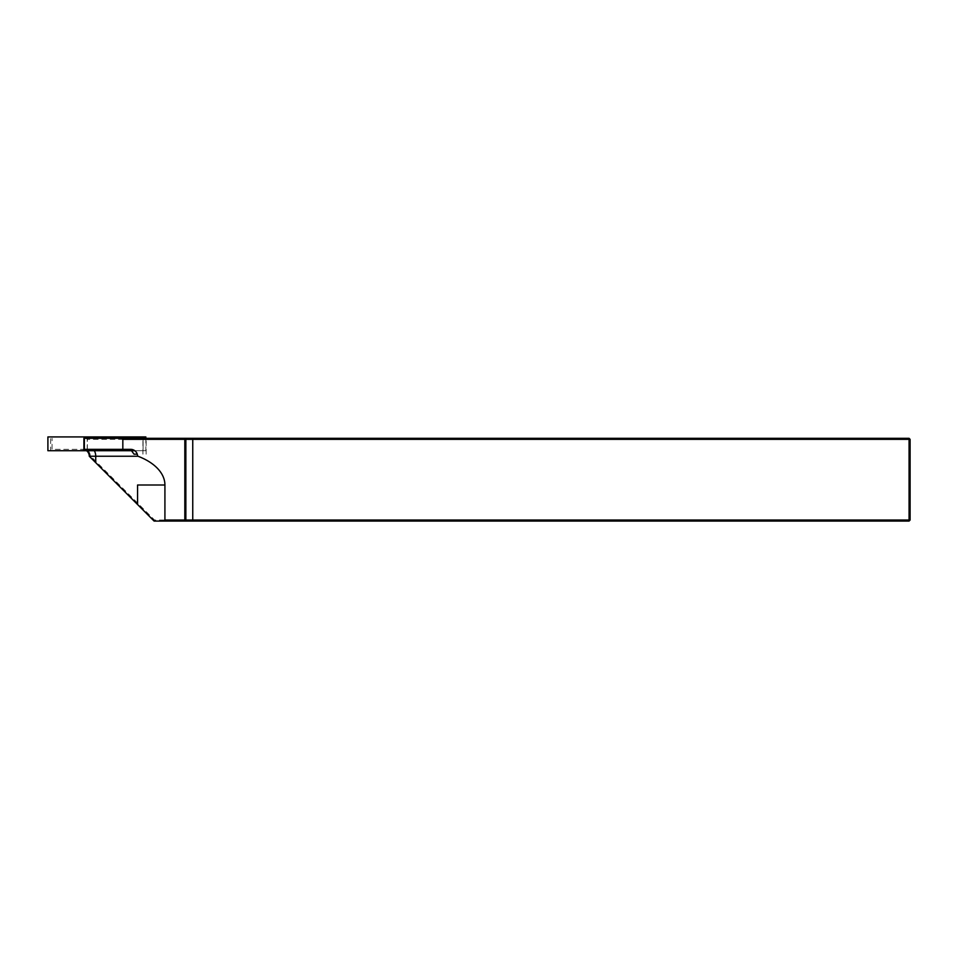 <?xml version="1.0" encoding="UTF-8"?>
<svg xmlns="http://www.w3.org/2000/svg" width="958" height="958" viewBox="0 0 958 958"><rect width="100%" height="100%" fill="white"/><g stroke="black" fill="none" stroke-linecap="round" stroke-linejoin="round"><path stroke-width="0.72" stroke-dasharray="4.79 3.59" d="M134.024 454.164L137.245 454.164A6.898 6.898 0 0 1 137.569 456.164A6.898 6.898 0 0 0 130.671 449.338L83.909 449.338M87.214 449.949L87.214 439.339L184.822 439.339L184.822 520.038L154.549 520.038L90.303 455.792A7.927 7.927 0 0 0 87.214 449.949L86.184 450.476A6.898 6.898 0 0 1 89.286 456.236L154.118 521.08L184.822 521.08L185.852 520.038L185.852 438.309L184.822 438.309L185.852 438.309M127.175 449.338L52.043 449.338L52.043 438.309L52.043 449.338L127.175 449.338L131.486 450.715M154.118 521.08L154.549 520.038M137.569 504.519L137.569 484.999M185.852 520.038L184.822 521.08L185.852 520.038L185.852 439.339L909.07 439.339L909.07 520.038L185.852 520.038L185.852 439.339L184.822 438.309L83.909 438.309M184.822 521.08L909.07 521.08L909.07 520.038L910.1 520.038L910.1 439.339L909.07 439.339L909.07 438.309L184.822 438.309L185.852 439.339L184.822 438.309M909.07 438.309L910.1 439.339M910.1 520.038L909.07 521.08M86.184 450.476L82.388 449.338A6.898 6.898 0 0 1 86.531 450.715M86.184 438.309L87.214 439.339M142.922 454.164L142.922 438.309M146.143 454.164L146.143 438.309M89.286 456.236L90.303 455.792M145.844 436.92L47.9 436.92M145.844 438.309L145.844 450.715L143.089 450.715L143.089 436.92L143.089 450.715L50.654 450.715L50.654 436.92L50.654 450.715L47.9 450.715M134.815 450.715L145.844 450.715M192.75 521.08L192.75 438.309M94.255 450.715A6.898 3.676 90 0 0 92.04 449.338M87.358 449.338L87.358 438.309"/><path stroke-width="1.44" d="M122.828 449.338L122.828 439.339L121.355 438.309L83.909 438.309L83.909 449.338L130.671 449.338A6.898 6.898 0 0 1 137.569 456.08L137.569 456.236A6.898 6.898 0 0 0 137.569 456.164A6.898 6.898 0 0 1 137.569 456.236L89.286 456.236L154.118 521.08L163.447 521.08L164.92 520.038L164.92 484.999A60.126 34.488 0 0 0 137.569 456.08M164.92 484.999L137.569 484.999L137.569 504.519M84.352 438.309L84.352 449.338M121.355 438.309L185.852 438.309L185.852 520.038L184.822 521.08L163.447 521.08M164.92 520.038L184.822 520.038L184.822 439.339L185.852 438.309L909.07 438.309L909.07 439.339L910.1 439.339L910.1 520.038L909.07 520.038L909.07 439.339L185.852 439.339M910.1 520.038L909.07 521.08L184.822 521.08M185.852 520.038L909.07 520.038L909.07 521.08M909.07 438.309L910.1 439.339M184.822 439.339L122.828 439.339M137.245 454.164L134.024 454.164L131.486 450.715M89.286 456.236A6.898 6.898 0 0 0 86.531 450.715M145.844 438.309L145.844 436.92L47.9 436.92L47.9 450.715L134.815 450.715M95.728 462.678L95.728 456.236A6.898 3.676 90 0 0 94.255 450.715M192.75 521.08L192.75 438.309"/></g></svg>
